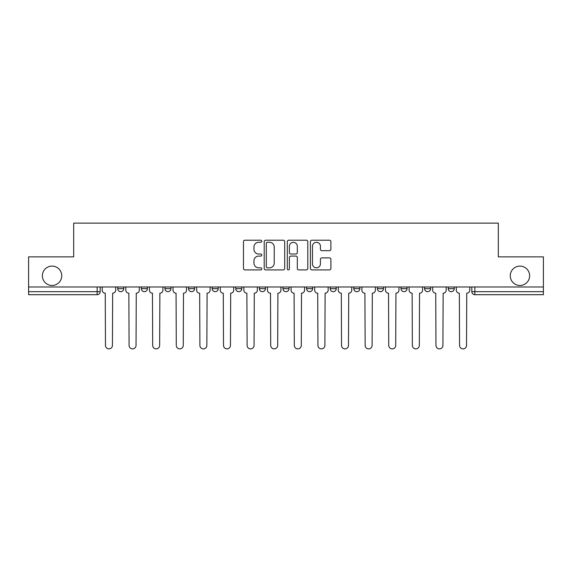 <?xml version="1.0" encoding="UTF-8"?>
<svg xmlns="http://www.w3.org/2000/svg" width="572" height="572" viewBox="0 0 572 572"><rect width="100%" height="100%" fill="white"/><g stroke="black" fill="none" stroke-linecap="round" stroke-linejoin="round"><path stroke-width="0.86" d="M261.79 241.241A1.037 1.037 0 0 0 260.746 240.204L244.966 240.204A1.487 1.487 0 0 0 243.479 241.684L243.479 268.425A1.487 1.487 0 0 0 244.966 269.905L260.746 269.905A1.037 1.037 0 0 0 261.79 268.869A1.037 1.037 0 0 0 260.746 267.832L258.708 267.832A4.755 4.755 0 0 1 253.954 263.077L253.954 260.846A4.755 4.755 0 0 1 258.708 256.092L260.746 256.092A1.037 1.037 0 0 0 261.79 255.055A1.037 1.037 0 0 0 260.746 254.018L258.708 254.018A4.755 4.755 0 0 1 253.954 249.263L253.954 247.032A4.755 4.755 0 0 1 258.708 242.278L260.746 242.278A1.037 1.037 0 0 0 261.79 241.241M510.26 275.783A9.681 9.681 0 0 0 519.948 285.471A9.681 9.681 0 0 0 529.629 275.783A9.681 9.681 0 0 0 519.948 266.102A9.681 9.681 0 0 0 510.26 275.783M42.371 275.783A9.681 9.681 0 0 0 52.052 285.471A9.681 9.681 0 0 0 61.74 275.783A9.681 9.681 0 0 0 52.052 266.102A9.681 9.681 0 0 0 42.371 275.783M377.398 286.987L377.398 288.645L383.454 288.645A3.024 3.024 0 0 1 380.423 291.677A3.024 3.024 0 0 1 377.398 288.645L377.398 286.987M306.578 286.987L306.578 288.645L312.634 288.645A3.024 3.024 0 0 1 309.609 291.677A3.024 3.024 0 0 1 306.578 288.645L306.578 286.987M259.366 286.987L259.366 288.645L265.422 288.645A3.024 3.024 0 0 1 262.391 291.677A3.024 3.024 0 0 1 259.366 288.645L259.366 286.987M235.764 286.987L235.764 288.645L241.813 288.645A3.024 3.024 0 0 1 238.789 291.677A3.024 3.024 0 0 1 235.764 288.645L235.764 286.987M188.545 286.987L188.545 288.645L194.602 288.645A3.024 3.024 0 0 1 191.577 291.677A3.024 3.024 0 0 1 188.545 288.645L188.545 286.987M329.408 250.672A1.487 1.487 0 0 0 330.895 249.185L330.895 241.684A1.487 1.487 0 0 0 329.408 240.204L311.883 240.204A1.487 1.487 0 0 0 310.396 241.684L310.396 268.425A1.487 1.487 0 0 0 311.883 269.905L329.408 269.905A1.487 1.487 0 0 0 330.895 268.425L330.895 259.359A1.487 1.487 0 0 0 329.408 257.879L321.907 257.879A1.487 1.487 0 0 0 320.42 259.359L320.42 263.856A3.975 3.975 0 0 1 316.452 267.832A3.975 3.975 0 0 1 312.476 263.856L312.476 246.253A3.975 3.975 0 0 1 316.452 242.278A3.975 3.975 0 0 1 320.42 246.253L320.42 249.185A1.487 1.487 0 0 0 321.907 250.672L329.408 250.672M28.6 286.987L28.6 256.871L73.695 256.871L73.695 223.123L498.305 223.123L498.305 256.871L543.4 256.871L543.4 286.987L28.6 286.987L28.6 291.677L100.179 291.677L100.179 286.987L100.179 291.677A3.024 3.024 0 0 1 97.147 294.702L28.6 294.702L28.6 291.677M284.699 241.684A1.487 1.487 0 0 0 283.212 240.204L265.687 240.204A1.487 1.487 0 0 0 264.2 241.684L264.2 268.425A1.487 1.487 0 0 0 265.687 269.905L283.212 269.905A1.487 1.487 0 0 0 284.699 268.425L284.699 241.684M288.788 240.204L306.313 240.204A1.487 1.487 0 0 1 307.8 241.684L307.8 268.425A1.487 1.487 0 0 1 306.313 269.905L298.813 269.905A1.487 1.487 0 0 1 297.326 268.425L297.326 257.579A1.487 1.487 0 0 0 295.838 256.092L290.862 256.092A1.487 1.487 0 0 0 289.382 257.579L289.382 268.869A1.037 1.037 0 0 1 288.338 269.905A1.037 1.037 0 0 1 287.301 268.869L287.301 241.684A1.487 1.487 0 0 1 288.788 240.204M471.821 286.987L471.821 291.677L543.4 291.677L543.4 294.702L474.853 294.702A3.024 3.024 0 0 1 471.821 291.677M543.4 286.987L543.4 291.677M454.268 286.987L454.268 288.645A3.024 3.024 0 0 1 451.244 291.677A3.024 3.024 0 0 1 448.219 288.645L454.268 288.645M448.219 286.987L448.219 288.645M430.666 286.987L430.666 288.645A3.024 3.024 0 0 1 427.642 291.677A3.024 3.024 0 0 1 424.61 288.645A3.024 3.024 0 0 0 427.642 291.677M424.61 286.987L424.61 288.645L430.666 288.645M407.057 286.987L407.057 288.645A3.024 3.024 0 0 1 404.032 291.677A3.024 3.024 0 0 1 401.008 288.645A3.024 3.024 0 0 0 404.032 291.677M401.008 286.987L401.008 288.645L407.057 288.645M383.454 286.987L383.454 288.645A3.024 3.024 0 0 1 380.423 291.677M359.845 286.987L359.845 288.645A3.024 3.024 0 0 1 356.821 291.677A3.024 3.024 0 0 1 353.789 288.645L359.845 288.645M353.789 286.987L353.789 288.645M336.236 286.987L336.236 288.645A3.024 3.024 0 0 1 333.211 291.677A3.024 3.024 0 0 1 330.187 288.645L336.236 288.645L336.236 286.987M330.187 286.987L330.187 288.645M312.634 286.987L312.634 288.645M289.024 286.987L289.024 288.645A3.024 3.024 0 0 1 286 291.677A3.024 3.024 0 0 1 282.976 288.645L289.024 288.645L289.024 286.987M282.976 286.987L282.976 288.645M265.422 286.987L265.422 288.645L265.422 286.987M241.813 288.645L241.813 286.987L241.813 288.645A3.024 3.024 0 0 1 238.789 291.677M218.211 286.987L218.211 288.645A3.024 3.024 0 0 1 215.179 291.677A3.024 3.024 0 0 1 212.155 288.645A3.024 3.024 0 0 0 215.179 291.677A3.024 3.024 0 0 0 218.211 288.645L218.211 286.987M212.155 286.987L212.155 288.645L218.211 288.645M194.602 286.987L194.602 288.645M170.992 286.987L170.992 288.645A3.024 3.024 0 0 1 167.968 291.677A3.024 3.024 0 0 1 164.943 288.645A3.024 3.024 0 0 0 167.968 291.677A3.024 3.024 0 0 0 170.992 288.645L164.943 288.645L164.943 286.987M141.334 286.987L141.334 288.645L147.39 288.645L147.39 286.987L147.39 288.645A3.024 3.024 0 0 1 144.358 291.677A3.024 3.024 0 0 1 141.334 288.645A3.024 3.024 0 0 0 144.358 291.677M117.732 286.987L117.732 288.645L123.781 288.645L123.781 286.987L123.781 288.645A3.024 3.024 0 0 1 120.756 291.677A3.024 3.024 0 0 1 117.732 288.645A3.024 3.024 0 0 0 120.756 291.677M97.147 286.987L97.147 294.702A3.024 3.024 0 0 0 100.179 291.677M267.324 242.278A1.037 1.037 0 0 0 266.28 243.322L266.28 266.788A1.037 1.037 0 0 0 267.324 267.832L269.476 267.832A4.755 4.755 0 0 0 274.231 263.077L274.231 247.032A4.755 4.755 0 0 0 269.476 242.278L267.324 242.278M297.326 246.325A3.975 3.975 0 0 0 293.35 242.356A3.975 3.975 0 0 0 289.382 246.325L289.382 252.531A1.487 1.487 0 0 0 290.862 254.018L295.838 254.018A1.487 1.487 0 0 0 297.326 252.531L297.326 246.325M102.216 286.987L102.216 290.161A3.024 3.024 0 0 0 105.248 293.186L105.47 345.395A3.482 3.482 0 0 0 108.952 348.877A3.482 3.482 0 0 0 112.434 345.395L112.663 293.186A3.024 3.024 0 0 0 115.687 290.161L115.687 286.987M125.826 286.987L125.826 290.161A3.024 3.024 0 0 0 128.85 293.186L129.079 345.395A3.482 3.482 0 0 0 132.561 348.877A3.482 3.482 0 0 0 136.036 345.395L136.265 293.186A3.024 3.024 0 0 0 139.289 290.161L139.289 286.987M149.428 286.987L149.428 290.161A3.024 3.024 0 0 0 152.459 293.186L152.681 345.395A3.482 3.482 0 0 0 156.163 348.877A3.482 3.482 0 0 0 159.645 345.395L159.874 293.186A3.024 3.024 0 0 0 162.898 290.161L162.898 286.987M173.037 286.987L173.037 290.161A3.024 3.024 0 0 0 176.062 293.186L176.29 345.395A3.482 3.482 0 0 0 179.772 348.877A3.482 3.482 0 0 0 183.255 345.395L183.476 293.186A3.024 3.024 0 0 0 186.508 290.161L186.508 286.987M196.646 286.987L196.646 290.161A3.024 3.024 0 0 0 199.671 293.186L199.9 345.395A3.482 3.482 0 0 0 203.375 348.877A3.482 3.482 0 0 0 206.857 345.395L207.085 293.186A3.024 3.024 0 0 0 210.11 290.161L210.11 286.987M220.249 286.987L220.249 290.161A3.024 3.024 0 0 0 223.28 293.186L223.502 345.395A3.482 3.482 0 0 0 226.984 348.877A3.482 3.482 0 0 0 230.466 345.395L230.695 293.186A3.024 3.024 0 0 0 233.719 290.161L233.719 286.987M243.858 286.987L243.858 290.161A3.024 3.024 0 0 0 246.882 293.186L247.111 345.395A3.482 3.482 0 0 0 250.593 348.877A3.482 3.482 0 0 0 254.068 345.395L254.297 293.186A3.024 3.024 0 0 0 257.321 290.161L257.321 286.987M267.46 286.987L267.46 290.161A3.024 3.024 0 0 0 270.492 293.186L270.713 345.395A3.482 3.482 0 0 0 274.195 348.877A3.482 3.482 0 0 0 277.677 345.395L277.906 293.186A3.024 3.024 0 0 0 280.931 290.161L280.931 286.987M291.069 286.987L291.069 290.161A3.024 3.024 0 0 0 294.094 293.186L294.323 345.395A3.482 3.482 0 0 0 297.805 348.877A3.482 3.482 0 0 0 301.287 345.395L301.508 293.186A3.024 3.024 0 0 0 304.54 290.161L304.54 286.987M314.679 286.987L314.679 290.161A3.024 3.024 0 0 0 317.703 293.186L317.932 345.395A3.482 3.482 0 0 0 321.407 348.877A3.482 3.482 0 0 0 324.889 345.395L325.118 293.186A3.024 3.024 0 0 0 328.142 290.161L328.142 286.987M338.281 286.987L338.281 290.161A3.024 3.024 0 0 0 341.305 293.186L341.534 345.395A3.482 3.482 0 0 0 345.016 348.877A3.482 3.482 0 0 0 348.498 345.395L348.72 293.186A3.024 3.024 0 0 0 351.751 290.161L351.751 286.987M361.89 286.987L361.89 290.161A3.024 3.024 0 0 0 364.915 293.186L365.143 345.395A3.482 3.482 0 0 0 368.625 348.877A3.482 3.482 0 0 0 372.1 345.395L372.329 293.186A3.024 3.024 0 0 0 375.354 290.161L375.354 286.987M385.492 286.987L385.492 290.161A3.024 3.024 0 0 0 388.524 293.186L388.745 345.395A3.482 3.482 0 0 0 392.228 348.877A3.482 3.482 0 0 0 395.71 345.395L395.938 293.186A3.024 3.024 0 0 0 398.963 290.161L398.963 286.987M409.102 286.987L409.102 290.161A3.024 3.024 0 0 0 412.126 293.186L412.355 345.395A3.482 3.482 0 0 0 415.837 348.877A3.482 3.482 0 0 0 419.319 345.395L419.541 293.186A3.024 3.024 0 0 0 422.572 290.161L422.572 286.987M432.711 286.987L432.711 290.161A3.024 3.024 0 0 0 435.735 293.186L435.964 345.395A3.482 3.482 0 0 0 439.439 348.877A3.482 3.482 0 0 0 442.921 345.395L443.15 293.186A3.024 3.024 0 0 0 446.174 290.161L446.174 286.987M456.313 286.987L456.313 290.161A3.024 3.024 0 0 0 459.337 293.186L459.566 345.395A3.482 3.482 0 0 0 463.048 348.877A3.482 3.482 0 0 0 466.53 345.395L466.752 293.186A3.024 3.024 0 0 0 469.784 290.161L469.784 286.987M474.853 286.987L474.853 294.702"/></g></svg>
